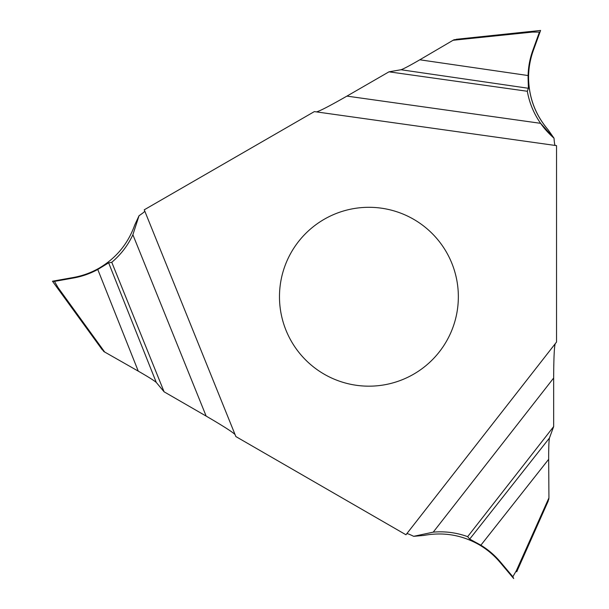<?xml version="1.0" encoding="UTF-8"?>
<svg xmlns="http://www.w3.org/2000/svg" width="609" height="609" viewBox="0 0 609 609"><rect width="100%" height="100%" fill="white"/><g stroke="black" fill="none" stroke-linecap="round" stroke-linejoin="round"><path stroke-width="0.91" d="M556.535 342.052L556.535 145.635L314.351 111.599L144.249 209.808L235.866 436.562L405.959 534.771L556.535 342.052L556.535 145.635M279.478 296.743A89.439 89.439 0 0 0 368.917 386.175A89.439 89.439 0 0 0 458.349 296.743A89.439 89.439 0 0 0 368.917 207.304A89.439 89.439 0 0 0 279.478 296.743M235.066 434.582C232.798 432.184 223.16 426.018 206.154 416.092L164.095 391.808L156.285 382.444L108.638 262.844L111.767 262.296L164.095 391.808M104.725 352.086L58.038 287.562L57.771 287.905L103.812 351.53L138.266 371.14C148.284 376.895 154.283 380.655 156.285 382.444M103.812 351.53L57.771 287.905M467.659 536.658L469.699 539.094L549.447 438.031C548.907 440.65 548.64 447.737 548.671 459.285L548.937 497.865L548.671 459.285L480.874 545.192C488.251 549.706 494.736 555.263 500.316 561.863L512.847 576.723L513.691 578.55L500.042 562.335C494.013 555.195 486.964 549.28 478.887 544.591C461.675 534.908 443.329 531.847 423.856 535.425L413.671 536.323L433.235 532.144C444.996 531.117 456.468 532.616 467.659 536.658L553.657 426.582L549.447 438.031L553.657 426.582L553.657 378.022L553.657 426.582M406.782 533.728C407.193 533.408 409.484 534.276 413.671 536.323M555.218 343.735C554.266 346.902 553.748 358.328 553.657 378.022L553.657 377.846M548.937 497.865L548.176 501.138L548.937 497.865L516.409 570.557L512.847 576.723M401.011 69.746C403.554 68.908 409.819 65.589 419.807 59.789L453.081 40.27L532.296 32.094L539.422 32.094L532.814 50.38C529.891 58.517 528.323 66.906 528.102 75.546C528.308 66.899 529.876 58.51 532.814 50.38L533.362 50.38L540.579 30.45L533.362 50.38C530.195 59.172 528.597 68.231 528.574 77.571C528.795 97.326 535.319 114.736 548.146 129.816L554.023 138.19L540.617 123.33C533.849 113.662 529.411 102.982 527.318 91.266L528.406 88.282L528.072 77.571L528.406 88.282L527.318 91.266L388.991 71.824L401.011 69.746L528.406 88.282M554.023 138.19C554.342 142.856 554.738 145.285 555.218 145.452C554.738 145.254 554.342 142.833 554.023 138.19C548.663 133.478 544.187 128.522 540.617 123.33C533.819 113.624 529.381 102.936 527.318 91.266M480.874 545.192L469.699 539.094M516.409 570.557L516.835 570.61L548.915 498.923M516.379 571.6L516.752 571.737L548.184 501.123L516.835 570.61M57.147 287.014L56.843 287.265L52.465 281.221L73.339 277.498C82.535 275.854 91.183 272.703 99.282 268.059C116.273 257.988 128.096 243.63 134.741 224.98L139.05 215.708L132.884 234.747C127.898 245.442 120.864 254.623 111.767 262.296M516.752 571.737L518.206 568.463M528.102 75.546L528.072 77.571L528.102 75.546L419.807 59.789M540.579 30.45L454.009 39.76L540.579 30.45M539.422 32.094L532.814 50.38M532.296 32.094L532.137 31.698M453.081 40.27L454.009 39.76M316.459 111.896C319.679 111.135 329.834 105.875 346.932 96.108L388.991 71.824M144.744 211.041C144.813 211.551 142.917 213.104 139.05 215.708M58.038 287.562L54.475 281.396L73.613 277.978C82.116 276.44 90.162 273.608 97.767 269.475L108.638 262.844M102.274 349.802L52.465 281.221L54.475 281.396M533.218 31.607L533.149 31.211M548.686 452.274L548.808 446.29M549.036 441.327L549.211 439.363M553.764 366.169L553.802 363.969M554.038 356.303L554.236 352.2M554.487 348.401L554.799 345.448M533.362 50.38C530.173 59.164 528.574 68.231 528.574 77.571C528.741 97.364 535.273 114.781 548.146 129.816M553.657 378.022L433.235 532.144M500.316 561.863L500.042 562.335M206.154 416.092L132.884 234.747M138.266 371.14L97.767 269.475M73.613 277.978L73.339 277.498M346.932 96.108L540.617 123.33M56.843 287.265L58.944 290.166M456.278 39.296L529.586 31.584"/></g></svg>
